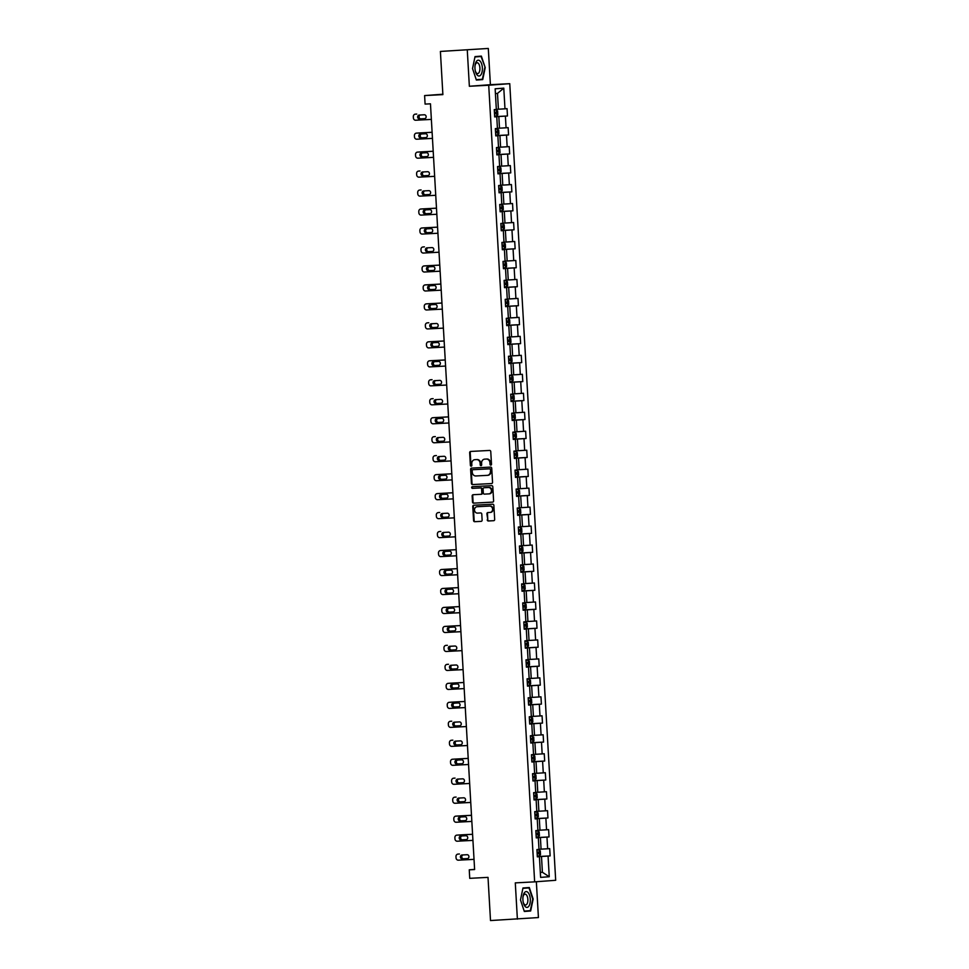 <?xml version="1.0" encoding="UTF-8"?>
<svg xmlns="http://www.w3.org/2000/svg" width="969" height="969" viewBox="0 0 969 969"><rect width="100%" height="100%" fill="white"/><g stroke="black" fill="none" stroke-linecap="round" stroke-linejoin="round"><path stroke-width="1.45" d="M490.811 465.132A0.836 0.739 -94.3 0 0 491.501 464.26L490.762 451.578A1.199 1.054 -94.3 0 0 489.648 450.44L470.643 451.445A1.199 1.054 -94.3 0 0 469.662 452.693L470.389 465.374A0.836 0.739 -94.3 0 0 471.867 465.302L471.77 463.654A3.828 3.379 -94.3 0 1 474.931 459.657L476.518 459.572A3.828 3.379 -94.3 0 1 480.115 463.218L480.2 464.854A0.836 0.739 -94.3 0 0 481.678 464.781L481.593 463.146A3.828 3.379 -94.3 0 1 484.742 459.136L486.329 459.052A3.828 3.379 -94.3 0 1 489.926 462.697L490.023 464.345A0.836 0.739 -94.3 0 0 490.811 465.132M487.237 519.844A1.199 1.054 -94.3 0 0 488.364 520.983L493.693 520.692A1.199 1.054 -94.3 0 0 494.674 519.445L493.863 505.358A1.199 1.054 -94.3 0 0 492.749 504.219L473.744 505.224A1.199 1.054 -94.3 0 0 472.763 506.472L473.575 520.559A1.199 1.054 -94.3 0 0 474.701 521.697L481.133 521.358A1.199 1.054 -94.3 0 0 482.126 520.111L481.775 514.079A1.199 1.054 -94.3 0 0 480.648 512.94L477.463 513.11A3.198 2.822 -94.3 0 1 477.087 506.726L489.599 506.06A3.198 2.822 -94.3 0 1 489.963 512.456L487.879 512.565A1.199 1.054 -94.3 0 0 486.898 513.812L487.807 519.796A1.199 1.054 -94.3 0 0 488.933 520.934L493.839 520.68M467.276 50.025L469.359 86.265L490.399 84.691L488.303 48.45L440.398 51.442L442.881 94.623L424.604 95.58L425.088 104.095L430.466 103.816L474.616 869.544L469.25 869.823L469.735 878.338L488.013 877.369L490.508 920.55L538.425 917.558L536.354 881.729M469.359 86.265L488.715 85.236L534.646 881.863L515.29 882.88L517.385 919.133M491.549 483.567A1.199 1.054 -94.3 0 0 492.543 482.32L491.731 468.233A1.199 1.054 -94.3 0 0 490.605 467.094L471.6 468.1A1.199 1.054 -94.3 0 0 470.619 469.347L471.431 483.434A1.199 1.054 -94.3 0 0 472.557 484.573L491.598 483.567M492.797 486.789L493.609 500.876A1.199 1.054 -94.3 0 1 492.64 502.136A1.199 1.054 -94.3 0 0 492.64 502.136L473.623 503.141A1.199 1.054 -94.3 0 1 472.497 502.003L472.157 495.971A1.199 1.054 -94.3 0 1 473.126 494.723A1.199 1.054 -94.3 0 0 473.126 494.723L480.842 494.311A1.199 1.054 -94.3 0 0 481.835 493.064L481.605 489.066A1.199 1.054 -94.3 0 0 480.479 487.928L472.46 488.352A0.836 0.739 -94.3 0 1 472.363 486.68L491.671 485.663A1.199 1.054 -94.3 0 1 492.797 486.789M440.398 51.442L488.303 48.45M488.715 85.236L509.755 83.673L555.685 880.288L534.646 881.863M537.335 856.584L550.138 855.906L549.714 848.614L547.642 848.771L546.964 837.095L549.048 836.937L548.624 829.634L546.552 829.791L545.874 818.115L547.945 817.957L547.533 810.665L545.45 810.823L544.784 799.146L546.855 798.989L546.431 791.697L544.36 791.843L543.694 780.166L545.765 780.021L545.341 772.717L543.27 772.874L542.592 761.198L544.675 761.04L544.251 753.749L542.168 753.906L541.501 742.23L543.573 742.072L543.149 734.768L541.077 734.926L540.411 723.249L542.483 723.104L542.059 715.8L539.987 715.958L539.309 704.281L541.392 704.124L540.968 696.832L538.897 696.977L538.219 685.313L540.29 685.156L539.878 677.852L537.795 678.009L537.129 666.333L539.2 666.175L538.776 658.884L536.705 659.041L536.027 647.365L538.11 647.207L537.686 639.903L535.615 640.061L534.936 628.384L537.008 628.239L536.596 620.935L534.513 621.093L533.846 609.416L535.918 609.259L535.494 601.967L533.422 602.112L532.744 590.448L534.827 590.291L534.404 582.987L532.332 583.144L531.654 571.468L533.725 571.31L533.313 564.019L531.23 564.176L530.564 552.5L532.635 552.342L532.211 545.05L530.14 545.196L529.462 533.519L531.545 533.374L531.121 526.07L529.05 526.228L528.371 514.551L530.443 514.394L530.031 507.102L527.948 507.259L527.281 495.583L529.353 495.425L528.929 488.122L526.857 488.279L526.179 476.603L528.262 476.445L527.839 469.153L525.767 469.311L525.089 457.634L527.16 457.477L526.748 450.185L524.665 450.331L523.999 438.654L526.07 438.509L525.646 431.205L523.575 431.362L522.897 419.686L524.98 419.529L524.556 412.237L522.485 412.394L521.807 400.718L523.878 400.56L523.466 393.257L521.383 393.414L520.716 381.738L522.788 381.58L522.364 374.288L520.292 374.446L519.626 362.769L521.697 362.612L521.274 355.32L519.202 355.466L518.524 343.789L520.607 343.644L520.183 336.34L518.1 336.497L517.434 324.821L519.505 324.663L519.081 317.372L517.01 317.529L516.344 305.853L518.415 305.695L517.991 298.391L515.92 298.549L515.242 286.872L517.325 286.715L516.901 279.423L514.83 279.581L514.151 267.904L516.223 267.747L515.811 260.455L513.727 260.6L513.061 248.924L515.133 248.779L514.709 241.475L512.637 241.632L511.959 229.956L514.042 229.798L513.618 222.507L511.547 222.664L510.869 210.988L512.94 210.83L512.528 203.526L510.445 203.684L509.779 192.007L511.85 191.85L511.426 184.558L509.355 184.716L508.677 173.039L510.76 172.882L510.336 165.59L508.265 165.735L507.586 154.059L509.658 153.914L509.246 146.61L507.162 146.767L506.496 135.091L508.568 134.933L508.144 127.642L506.072 127.799L505.394 116.123L507.477 115.965L507.053 108.661L504.982 108.819L503.783 88.143L495.147 88.797L496.334 109.473L494.263 109.618L494.687 116.922L496.758 116.764L494.674 116.825M550.138 855.906L548.066 856.063L549.253 876.739L540.617 877.381L539.418 856.705L537.347 856.862L536.923 849.571L539.006 849.413L538.328 837.737L536.257 837.894L535.833 830.59L537.904 830.445L537.238 818.769L535.154 818.914L534.743 811.622L536.814 811.465L536.136 799.788L534.064 799.946L533.64 792.654L535.724 792.497L535.045 780.82L532.974 780.978L532.55 773.674L534.622 773.516L533.955 761.84L531.884 761.997L531.46 754.706L533.531 754.548L532.853 742.872L530.782 743.029L530.358 735.725L532.441 735.58L531.763 723.904L529.692 724.049L529.268 716.757L531.339 716.6L530.673 704.923L528.602 705.081L528.178 697.789L530.249 697.632L529.583 685.955L527.499 686.113L527.075 678.809L529.159 678.651L528.48 666.975L526.409 667.132L525.985 659.841L528.057 659.683L527.39 648.007L525.319 648.164L524.895 640.86L526.966 640.715L526.3 629.038L524.217 629.184L523.805 621.892L525.876 621.735L525.198 610.058L523.127 610.216L522.703 602.924L524.786 602.766L524.108 591.09L522.037 591.247L521.613 583.944L523.684 583.786L523.018 572.11L520.934 572.267L520.523 564.975L522.594 564.818L521.916 553.142L519.844 553.299L519.42 545.995L521.504 545.85L520.825 534.173L518.754 534.319L518.33 527.027L520.401 526.87L519.735 515.193L517.652 515.351L517.24 508.059L519.311 507.901L518.633 496.225L516.562 496.382L516.138 489.079L518.221 488.921L517.543 477.245L515.472 477.402L515.048 470.11L517.119 469.953L516.453 458.276L514.369 458.434L513.958 451.13L516.029 450.985L515.351 439.308L513.279 439.454L512.855 432.162L514.939 432.004L514.26 420.328L512.189 420.485L511.765 413.194L513.836 413.036L513.17 401.36L511.087 401.517L510.675 394.213L512.746 394.056L512.068 382.392L509.997 382.537L509.573 375.245L511.656 375.088L510.978 363.411L508.907 363.569L508.483 356.265L510.554 356.12L509.888 344.443L507.817 344.601L507.393 337.297L509.464 337.139L508.798 325.463L506.714 325.62L506.29 318.329L508.374 318.171L507.695 306.495L505.624 306.652L505.2 299.348L507.272 299.191L506.605 287.527L504.534 287.672L504.11 280.38L506.181 280.223L505.515 268.546L503.432 268.704L503.02 261.4L505.091 261.255L504.413 249.578L502.342 249.736L501.918 242.432L503.989 242.274L503.323 230.598L501.252 230.755L500.828 223.464L502.899 223.306L502.233 211.63L500.149 211.787L499.738 204.483L501.809 204.338L501.13 192.661L499.059 192.807L498.635 185.515L500.719 185.358L500.04 173.681L497.969 173.839L497.545 166.547L499.616 166.389L498.95 154.713L496.867 154.87L496.455 147.567L498.526 147.409L497.848 135.733L495.777 135.89L495.353 128.598L497.436 128.441L496.758 116.764M536.245 837.713L540.399 837.482L541.065 849.159L538.994 849.268M536.245 837.797L538.328 837.737M541.065 849.159L547.642 848.771M540.399 837.482L546.964 837.095M535.154 818.732L539.297 818.514L539.975 830.191L537.904 830.3M535.154 818.829L537.238 818.769M539.975 830.191L546.552 829.791M539.297 818.514L545.874 818.115M534.052 799.764L538.207 799.546L538.885 811.223L536.802 811.332M534.064 799.849L536.136 799.788M538.885 811.223L545.45 810.823M538.207 799.546L544.784 799.146M532.962 780.784L537.117 780.566L537.783 792.242L535.712 792.351M532.962 780.881L535.045 780.82M537.783 792.242L544.36 791.843M537.117 780.566L543.694 780.166M531.872 761.816L536.014 761.598L536.693 773.274L534.622 773.383M531.872 761.9L533.955 761.84M536.693 773.274L543.27 772.874M536.014 761.598L542.592 761.198M530.77 742.848L534.924 742.629L535.603 754.294L533.519 754.415M530.782 742.932L532.853 742.872M535.603 754.294L542.168 753.906M534.924 742.629L541.501 742.23M529.68 723.867L533.834 723.649L534.5 735.326L532.429 735.435M529.68 723.964L531.763 723.904M534.5 735.326L541.077 734.926M533.834 723.649L540.411 723.249M528.589 704.899L532.732 704.681L533.41 716.357L531.339 716.466M528.589 704.984L530.673 704.923M533.41 716.357L539.987 715.958M532.732 704.681L539.309 704.281M527.487 685.919L531.642 685.701L532.32 697.377L530.237 697.486M527.499 686.016L529.583 685.955M532.32 697.377L538.897 696.977M531.642 685.701L538.219 685.313M526.397 666.951L530.552 666.733L531.218 678.409L529.147 678.518M526.397 667.035L528.48 666.975M531.218 678.409L537.795 678.009M530.552 666.733L537.129 666.333M525.307 647.982L529.449 647.764L530.128 659.429L528.057 659.55M525.307 648.067L527.39 648.007M530.128 659.429L536.705 659.041M529.449 647.764L536.027 647.365M524.205 629.002L528.359 628.784L529.038 640.461L526.966 640.57M524.217 629.099L526.3 629.038M529.038 640.461L535.615 640.061M528.359 628.784L534.936 628.384M523.115 610.034L527.269 609.816L527.935 621.492L525.864 621.601M523.127 610.119L525.198 610.058M527.935 621.492L534.513 621.093M527.269 609.816L533.846 609.416M522.025 591.054L526.179 590.836L526.845 602.512L524.774 602.621M522.025 591.151L524.108 591.09M526.845 602.512L533.422 602.112M526.179 590.836L532.744 590.448M520.922 572.085L525.077 571.867L525.755 583.544L523.684 583.653M520.934 572.17L523.018 572.11M525.755 583.544L532.332 583.144M525.077 571.867L531.654 571.468M519.832 553.117L523.987 552.899L524.653 564.576L522.582 564.685M519.844 553.202L521.916 553.142M524.653 564.576L531.23 564.176M523.987 552.899L530.564 552.5M518.742 534.137L522.897 533.919L523.563 545.595L521.492 545.704M518.742 534.234L520.825 534.173M523.563 545.595L530.14 545.196M522.897 533.919L529.462 533.519M517.64 515.169L521.794 514.951L522.473 526.627L520.401 526.736M517.652 515.254L519.735 515.193M522.473 526.627L529.05 526.228M521.794 514.951L528.371 514.551M516.55 496.201L520.704 495.971L521.383 507.647L519.299 507.756M516.562 496.285L518.633 496.225M521.383 507.647L527.948 507.259M520.704 495.971L527.281 495.583M515.46 477.22L519.614 477.002L520.28 488.679L518.209 488.788M515.46 477.305L517.543 477.245M520.28 488.679L526.857 488.279M519.614 477.002L526.179 476.603M514.369 458.252L518.512 458.034L519.19 469.711L517.119 469.82M514.369 458.337L516.453 458.276M519.19 469.711L525.767 469.311M518.512 458.034L525.089 457.634M513.267 439.272L517.422 439.054L518.1 450.73L516.017 450.839M513.279 439.369L515.351 439.308M518.1 450.73L524.665 450.331M517.422 439.054L523.999 438.654M512.177 420.304L516.332 420.086L516.998 431.762L514.927 431.871M512.177 420.389L514.26 420.328M516.998 431.762L523.575 431.362M516.332 420.086L522.897 419.686M511.087 401.336L515.229 401.105L515.908 412.782L513.836 412.891M511.087 401.42L513.17 401.36M515.908 412.782L522.485 412.394M515.229 401.105L521.807 400.718M509.985 382.355L514.139 382.137L514.818 393.814L512.734 393.923M509.997 382.44L512.068 382.392M514.818 393.814L521.383 393.414M514.139 382.137L520.716 381.738M508.895 363.387L513.049 363.169L513.715 374.846L511.644 374.955M508.895 363.472L510.978 363.411M513.715 374.846L520.292 374.446M513.049 363.169L519.626 362.769M507.804 344.407L511.947 344.189L512.625 355.865L510.554 355.974M507.804 344.504L509.888 344.443M512.625 355.865L519.202 355.466M511.947 344.189L518.524 343.789M506.702 325.439L510.857 325.221L511.535 336.897L509.452 337.006M506.714 325.523L508.798 325.463M511.535 336.897L518.1 336.497M510.857 325.221L517.434 324.821M505.612 306.47L509.767 306.24L510.433 317.917L508.362 318.026M505.612 306.555L507.695 306.495M510.433 317.917L517.01 317.529M509.767 306.24L516.344 305.853M504.522 287.49L508.664 287.272L509.343 298.949L507.272 299.058M504.522 287.587L506.605 287.527M509.343 298.949L515.92 298.549M508.664 287.272L515.242 286.872M503.42 268.522L507.574 268.304L508.253 279.98L506.169 280.089M503.432 268.607L505.515 268.546M508.253 279.98L514.83 279.581M507.574 268.304L514.151 267.904M502.33 249.542L506.484 249.324L507.15 261L505.079 261.109M502.33 249.639L504.413 249.578M507.15 261L513.727 260.6M506.484 249.324L513.061 248.924M501.239 230.574L505.382 230.356L506.06 242.032L503.989 242.141M501.239 230.658L503.323 230.598M506.06 242.032L512.637 241.632M505.382 230.356L511.959 229.956M500.137 211.605L504.292 211.375L504.97 223.052L502.899 223.161M500.149 211.69L502.233 211.63M504.97 223.052L511.547 222.664M504.292 211.375L510.869 210.988M499.047 192.625L503.202 192.407L503.868 204.084L501.797 204.193M499.059 192.722L501.13 192.661M503.868 204.084L510.445 203.684M503.202 192.407L509.779 192.007M497.957 173.657L502.112 173.439L502.778 185.115L500.707 185.224M497.957 173.742L500.04 173.681M502.778 185.115L509.355 184.716M502.112 173.439L508.677 173.039M496.855 154.677L501.009 154.459L501.688 166.135L499.616 166.244M496.867 154.774L498.95 154.713M501.688 166.135L508.265 165.735M501.009 154.459L507.586 154.059M495.765 135.708L499.919 135.49L500.585 147.167L498.514 147.276M495.777 135.793L497.848 135.733M500.585 147.167L507.162 146.767M499.919 135.49L506.496 135.091M494.674 116.74L498.829 116.522L499.495 128.187L497.424 128.296M499.495 128.187L506.072 127.799M498.829 116.522L505.394 116.123M503.783 88.143L497.497 93.412L498.405 109.218L496.334 109.327M498.405 109.218L504.982 108.819M490.399 84.691L509.755 83.673M474.616 869.423L469.25 869.823M442.857 94.223L424.604 95.58M497.497 93.412L495.425 93.557M549.253 876.739L542.398 872.27L540.327 872.427L542.398 872.27L541.489 856.463L537.335 856.681M537.347 856.766L539.418 856.705M541.489 856.463L548.066 856.063M494.662 116.643L507.477 115.965M495.765 135.612L508.568 134.933M496.855 154.592L509.658 153.914M497.945 173.56L510.76 172.882M499.047 192.528L511.85 191.85M500.137 211.508L512.94 210.83M501.227 230.477L514.042 229.798M502.33 249.457L515.133 248.779M503.42 268.425L516.223 267.747M504.51 287.393L517.325 286.715M505.612 306.374L518.415 305.695M506.702 325.342L519.505 324.663M507.792 344.322L520.607 343.644M508.895 363.29L521.697 362.612M509.985 382.258L522.788 381.58M511.075 401.239L523.878 400.56M512.165 420.207L524.98 419.529M513.267 439.187L526.07 438.509M514.357 458.155L527.16 457.477M515.447 477.123L528.262 476.445M516.55 496.104L529.353 495.425M517.64 515.072L530.443 514.394M518.73 534.04L531.545 533.374M519.832 553.02L532.635 552.342M520.922 571.989L533.725 571.31M522.012 590.969L534.827 590.291M523.115 609.937L535.918 609.259M524.205 628.905L537.008 628.239M525.295 647.886L538.11 647.207M526.397 666.854L539.2 666.175M527.487 685.834L540.29 685.156M528.577 704.802L541.392 704.124M529.68 723.77L542.483 723.104M530.77 742.751L543.573 742.072M531.86 761.719L544.675 761.04M532.95 780.699L545.765 780.021M534.052 799.667L546.855 798.989M535.142 818.635L547.945 817.957M536.232 837.616L549.048 836.937M472.545 68.557L476.385 80.064L482.719 79.591L485.215 67.612L481.363 56.117L475.028 56.59L472.545 68.557M530.661 910.993L533.156 899.014L529.304 887.519L522.969 887.992L520.486 899.959L524.326 911.466L530.661 910.993L526.203 910.957M476.36 79.967L478.262 79.543M474.955 56.953L481.072 56.493L485.215 67.612M478.202 79.821L482.719 79.591M524.29 911.369L526.143 911.235M491.101 465.047A0.836 0.739 -94.3 0 1 490.593 464.296L490.496 462.661A3.828 3.379 -94.3 0 0 486.898 459.015L486.329 459.052M485.19 459.112A3.828 3.379 -94.3 0 1 485.312 459.1L486.898 459.015M475.367 459.633A3.828 3.379 -94.3 0 1 475.5 459.621L477.087 459.536A3.828 3.379 -94.3 0 1 480.685 463.17L480.769 464.817A0.836 0.739 -94.3 0 0 481.29 465.568M471.067 451.421A1.199 1.054 -94.3 0 0 470.231 452.656L470.958 465.338A0.836 0.739 -94.3 0 0 471.467 466.089M472.024 468.075A1.199 1.054 -94.3 0 0 471.188 469.311L472 483.398A1.199 1.054 -94.3 0 0 473.126 484.536L491.707 483.543M490.326 469.626A0.836 0.739 -94.3 0 0 489.539 468.826L472.86 469.711A0.836 0.739 -94.3 0 0 472.169 470.583L472.266 472.315A3.828 3.379 -94.3 0 0 475.876 475.961L487.274 475.355A3.828 3.379 -94.3 0 0 490.423 471.358L490.895 469.577A0.836 0.739 -94.3 0 0 490.108 468.778L489.539 468.826M473.417 469.662L473.429 469.662A0.836 0.739 -94.3 0 0 473.417 469.662L490.108 468.778M487.395 475.343L487.831 475.307A3.828 3.379 -94.3 0 0 490.992 471.309L490.423 471.358M490.895 469.577L490.992 471.309M492.773 502.112L473.623 503.141M473.562 494.699A1.199 1.054 -94.3 0 0 472.727 495.922L473.066 501.954A1.199 1.054 -94.3 0 0 474.192 503.093M481.436 494.275L481.411 494.275A1.199 1.054 -94.3 0 0 482.405 493.015L482.174 489.018A1.199 1.054 -94.3 0 0 481.048 487.879L472.46 488.352M472.799 486.656A0.836 0.739 -94.3 0 0 473.029 488.303M488.836 493.887A3.198 2.822 -94.3 0 0 488.473 487.504L484.064 487.734A1.199 1.054 -94.3 0 0 483.083 488.982L483.313 492.991A1.199 1.054 -94.3 0 0 484.439 494.117L488.836 493.887M489.466 493.839L489.406 493.851A3.198 2.822 -94.3 0 0 489.042 487.455L488.473 487.504M484.064 487.734L484.633 487.698A1.199 1.054 -94.3 0 0 484.609 487.698L489.042 487.455M488.291 512.54A1.199 1.054 -94.3 0 0 487.455 513.764L487.807 519.796M490.072 512.444L490.532 512.407A3.198 2.822 -94.3 0 0 490.169 506.024L489.599 506.06M477.547 506.69A3.198 2.822 -94.3 0 1 477.608 506.69A3.198 2.822 -94.3 0 1 477.656 506.678L490.169 506.024M474.168 505.2A1.199 1.054 -94.3 0 0 473.332 506.436L474.144 520.523A1.199 1.054 -94.3 0 0 475.27 521.661L481.29 521.334M496.419 109.897L494.287 110.03L496.419 109.897L497.618 111.023L497.836 114.681L496.794 115.941L496.443 109.921M431.375 119.405L415.677 120.241A2.435 2.156 -94.3 0 1 413.388 117.927L413.315 116.704A2.435 2.156 -94.3 0 1 415.326 114.16L416.743 114.051A2.435 2.156 85.7 0 1 416.743 114.051A2.435 2.156 85.7 0 0 416.67 114.063M496.794 115.941L494.638 116.11M420.376 114.984A1.95 1.72 -94.3 0 0 420.909 118.836L424.955 118.618M495.995 112.247L494.42 112.343L494.505 113.785L496.08 113.7L495.995 112.247M419.48 118.945L424.64 118.666A1.95 1.72 -94.3 0 0 424.422 114.778L419.262 115.045A1.95 1.72 -94.3 0 0 419.48 118.945L420.909 118.836M477.208 75.085A7.922 3.706 87 0 0 482.09 71.815A7.922 3.706 87 0 0 480.115 61.12A7.922 3.706 87 0 0 475.101 65.117A7.922 3.706 87 0 0 475.44 71.44A7.922 3.706 87 0 0 477.208 75.085M475.307 70.882A5.426 2.532 87 0 0 476.397 72.941A5.426 2.532 87 0 0 477.681 73.583A5.426 2.532 87 0 0 479.909 69.405A5.426 2.532 87 0 0 478.383 63.385A5.426 2.532 87 0 0 477.099 62.755A5.426 2.532 87 0 0 475.028 65.686M474.98 56.856L481.072 56.493M484.803 67.636L482.392 79.24L476.263 79.7M530.297 899.232A7.922 3.706 87 0 0 526.93 891.71A7.922 3.706 87 0 0 523.042 896.531A7.922 3.706 87 0 0 522.909 899.777A7.922 3.706 87 0 0 523.381 902.842A7.922 3.706 87 0 0 527.778 907.19A7.922 3.706 87 0 0 530.297 899.232M523.248 902.296A5.426 2.532 87 0 0 525.61 904.985A5.426 2.532 87 0 0 527.863 899.377A5.426 2.532 87 0 0 525.041 894.157A5.426 2.532 87 0 0 522.969 897.088M522.921 888.258L529.013 887.907L532.744 899.038L530.322 910.642L524.205 911.102M522.897 888.355L529.013 887.907M497.86 134.945L497.545 128.901L496.116 128.938L498.72 130.003L498.926 133.649L497.884 134.921L495.728 135.091M432.113 132.268L417.845 133.032A2.435 2.156 85.7 0 1 417.845 133.032A2.435 2.156 85.7 0 0 417.76 133.032M432.465 138.385L416.767 139.209A2.435 2.156 -94.3 0 1 414.478 136.895L414.405 135.672A2.435 2.156 -94.3 0 1 416.416 133.128L432.113 132.305M421.467 133.964A1.95 1.72 -94.3 0 0 421.999 137.804L426.045 137.598M497.085 131.215L495.51 131.312L495.595 132.765L497.17 132.68L497.085 131.215M420.582 137.913L425.742 137.646A1.95 1.72 -94.3 0 0 425.512 133.746L420.352 134.025A1.95 1.72 -94.3 0 0 420.582 137.913L421.999 137.804M498.599 147.845L496.479 147.978L498.599 147.845L499.81 148.972L500.016 152.617L498.987 153.889L498.635 147.869M433.204 151.249L418.935 152A2.435 2.156 85.7 0 1 418.935 152A2.435 2.156 85.7 0 0 418.85 152M433.555 157.353L417.869 158.189A2.435 2.156 -94.3 0 1 415.58 155.864L415.507 154.652A2.435 2.156 -94.3 0 1 417.518 152.109L433.204 151.273M498.987 153.889L496.831 154.059M422.569 152.932A1.95 1.72 -94.3 0 0 423.09 156.784L427.135 156.566M496.697 151.745L498.26 151.648L498.175 150.195L496.612 150.292M496.625 150.268L496.685 151.733M421.672 156.881L426.832 156.615A1.95 1.72 -94.3 0 0 426.614 152.727L421.442 152.993A1.95 1.72 -94.3 0 0 421.672 156.881L423.09 156.784M497.921 173.027L500.052 172.894L501.118 171.598L500.9 167.94L499.701 166.813L497.569 166.947M499.701 166.813L497.569 166.934M434.657 176.334L418.959 177.157A2.435 2.156 -94.3 0 1 416.67 174.844L416.597 173.621A2.435 2.156 -94.3 0 1 418.608 171.077L420.025 170.968A2.435 2.156 85.7 0 1 420.025 170.968A2.435 2.156 85.7 0 0 419.952 170.98M423.659 171.913A1.95 1.72 -94.3 0 0 424.192 175.752L428.225 175.534M499.277 169.163L497.703 169.26L497.787 170.701L499.35 170.629L499.277 169.163M422.763 175.861L427.923 175.583A1.95 1.72 -94.3 0 0 427.704 171.695L422.545 171.973A1.95 1.72 -94.3 0 0 422.763 175.861L424.192 175.752M500.791 185.782L498.66 185.927L500.791 185.782L502.003 186.92L502.208 190.566L501.167 191.838L499.011 192.007M435.747 195.302L420.049 196.138A2.435 2.156 -94.3 0 1 417.76 193.812L417.687 192.601A2.435 2.156 -94.3 0 1 419.698 190.045L421.127 189.948A2.435 2.156 85.7 0 0 421.043 189.948M424.749 190.881A1.95 1.72 -94.3 0 0 425.282 194.721L429.328 194.515M501.143 191.874L500.828 185.818M500.367 188.131L498.793 188.24L498.878 189.682L500.452 189.597L500.367 188.131M423.865 194.83L429.025 194.563A1.95 1.72 -94.3 0 0 428.795 190.663L423.635 190.941A1.95 1.72 -94.3 0 0 423.865 194.83L425.282 194.721M501.881 204.762L499.762 204.895L501.881 204.762L503.093 205.888L503.299 209.546L502.269 210.806L500.101 210.976M436.486 208.165L422.218 208.916A2.435 2.156 85.7 0 0 422.133 208.929M436.837 214.27L421.152 215.106A2.435 2.156 -94.3 0 1 418.85 212.78L418.79 211.569A2.435 2.156 -94.3 0 1 420.8 209.025L436.486 208.19M425.851 209.849A1.95 1.72 -94.3 0 0 426.372 213.701L430.418 213.483M502.233 210.842L501.918 204.786M501.457 207.112L499.895 207.209L499.968 208.65L501.542 208.565L501.457 207.112M424.955 213.81L430.115 213.531A1.95 1.72 -94.3 0 0 429.897 209.643L424.725 209.91A1.95 1.72 -94.3 0 0 424.701 209.922A1.95 1.72 -94.3 0 0 424.955 213.81L426.372 213.701M501.203 229.956L503.335 229.81L504.401 228.514L504.183 224.869L502.984 223.73L500.852 223.875M502.984 223.73L500.852 223.851M437.576 227.134L423.308 227.885A2.435 2.156 85.7 0 0 423.271 227.897A2.435 2.156 85.7 0 0 423.223 227.897M437.927 233.25L422.242 234.074A2.435 2.156 -94.3 0 1 419.952 231.761L419.88 230.537A2.435 2.156 -94.3 0 1 421.854 227.994A2.435 2.156 -94.3 0 0 421.854 227.994L437.588 227.17M426.941 228.829A1.95 1.72 -94.3 0 0 427.474 232.669L431.508 232.463M501.009 226.165L501.094 227.63L502.632 227.545L502.548 226.08L500.985 226.177M501.094 227.63L502.632 227.545M426.045 232.778L431.205 232.499A1.95 1.72 -94.3 0 0 430.987 228.611L425.827 228.89A1.95 1.72 -94.3 0 0 426.045 232.778L427.474 232.669M504.074 242.71L501.942 242.844L504.074 242.71L505.285 243.837L505.491 247.483L504.449 248.754L504.098 242.734M439.03 252.219L423.332 253.054A2.435 2.156 -94.3 0 1 421.043 250.729L420.97 249.517A2.435 2.156 -94.3 0 1 422.944 246.974A2.435 2.156 -94.3 0 0 422.944 246.974L424.41 246.865A2.435 2.156 85.7 0 0 424.325 246.865M504.449 248.754L502.293 248.924M428.032 247.798A1.95 1.72 -94.3 0 0 428.564 251.649L432.61 251.431M502.099 245.133L502.184 246.598L503.735 246.514L503.65 245.06L502.075 245.157M502.184 246.598L503.735 246.514M427.147 251.746L432.307 251.48A1.95 1.72 -94.3 0 0 432.077 247.592L426.917 247.858A1.95 1.72 -94.3 0 0 427.147 251.746L428.564 251.649M505.164 261.678L503.032 261.812L505.164 261.678L506.375 262.805L506.581 266.463L505.539 267.723L503.383 267.892M439.769 265.082L425.5 265.833A2.435 2.156 85.7 0 0 425.415 265.845M440.12 271.199L424.434 272.023A2.435 2.156 -94.3 0 1 422.133 269.709L422.072 268.486A2.435 2.156 -94.3 0 1 424.034 265.942A2.435 2.156 -94.3 0 0 424.034 265.942L439.769 265.118M429.134 266.778A1.95 1.72 -94.3 0 0 429.655 270.617L433.7 270.399M505.515 267.759L505.2 261.703M503.19 264.113L503.274 265.567L504.825 265.494L504.74 264.028L503.165 264.125M503.274 265.567L504.825 265.494M428.237 270.726L433.397 270.448A1.95 1.72 -94.3 0 0 433.167 266.56L428.007 266.838A1.95 1.72 -94.3 0 0 428.237 270.726L429.655 270.617M506.266 280.647L504.134 280.792L506.266 280.647L507.465 281.785L507.683 285.431L506.642 286.703L506.29 280.683M440.859 284.05L426.59 284.813A2.435 2.156 85.7 0 0 426.505 284.813M441.21 290.167L425.524 290.991A2.435 2.156 -94.3 0 1 423.235 288.677L423.162 287.466A2.435 2.156 -94.3 0 1 425.173 284.91L440.859 284.087M506.642 286.703L504.486 286.872M430.224 285.746A1.95 1.72 -94.3 0 0 430.757 289.586L434.79 289.38M504.352 284.559L505.915 284.462L505.83 282.996L504.268 283.105M504.292 283.081L504.352 284.547L505.915 284.462M429.328 289.695L434.487 289.428A1.95 1.72 -94.3 0 0 434.269 285.528L429.11 285.807A1.95 1.72 -94.3 0 0 429.328 289.695L430.757 289.586M505.576 305.841L507.708 305.707L508.773 304.399L508.568 300.753L507.356 299.627L505.224 299.76M507.356 299.627L505.224 299.748M441.961 303.031L427.692 303.781A2.435 2.156 85.7 0 0 427.644 303.781A2.435 2.156 85.7 0 1 427.644 303.781L441.961 303.055M442.312 309.135L426.614 309.971A2.435 2.156 -94.3 0 1 424.325 307.645L424.252 306.434A2.435 2.156 -94.3 0 1 426.227 303.891A2.435 2.156 -94.3 0 0 426.227 303.891L427.692 303.781M431.314 304.714A1.95 1.72 -94.3 0 0 431.847 308.566L435.893 308.348M505.382 302.062L505.467 303.515L507.017 303.43L506.932 301.977L505.358 302.074M505.467 303.515L507.017 303.43M430.43 308.675L435.59 308.396A1.95 1.72 -94.3 0 0 435.36 304.508L430.2 304.775A1.95 1.72 -94.3 0 0 430.43 308.675L431.847 308.566M508.446 318.595L506.315 318.74L508.446 318.595L509.658 319.734L509.864 323.38L508.822 324.651L508.483 318.631M427.317 322.859A2.435 2.156 -94.3 0 1 427.365 322.859L428.782 322.75A2.435 2.156 85.7 0 0 428.734 322.762A2.435 2.156 85.7 0 1 428.734 322.762L427.317 322.859A2.435 2.156 -94.3 0 0 425.355 325.402L425.415 326.626A2.435 2.156 -94.3 0 0 427.704 328.939L443.402 328.116M508.822 324.651L506.666 324.821M432.416 323.694A1.95 1.72 -94.3 0 0 432.937 327.534L436.983 327.328M506.472 321.03L506.557 322.483L508.107 322.411L508.022 320.945L506.448 321.042M506.557 322.483L508.107 322.411M431.52 327.643L436.68 327.365A1.95 1.72 -94.3 0 0 436.45 323.476L431.29 323.755A1.95 1.72 -94.3 0 0 431.52 327.643L432.937 327.534M509.549 337.575L507.417 337.709L509.549 337.575L510.748 338.702L510.966 342.348L509.924 343.62L509.573 337.6M444.141 340.979L429.873 341.73A2.435 2.156 85.7 0 0 429.836 341.73A2.435 2.156 85.7 0 1 429.836 341.73L428.407 341.839A2.435 2.156 -94.3 0 0 426.445 344.383L426.517 345.594A2.435 2.156 -94.3 0 0 428.807 347.919L444.492 347.084M428.407 341.839A2.435 2.156 -94.3 0 1 428.455 341.839L444.141 341.003M509.924 343.62L507.768 343.789M433.506 342.663A1.95 1.72 -94.3 0 0 434.039 346.514L438.073 346.296M509.113 339.925L507.55 340.022L507.659 341.463L509.197 341.379L509.125 339.925M507.659 341.463L509.197 341.379M432.61 346.611L437.77 346.345A1.95 1.72 -94.3 0 0 437.552 342.457L432.392 342.723A1.95 1.72 -94.3 0 0 432.61 346.611L434.039 346.514M510.639 356.544L508.507 356.677L510.639 356.544L511.85 357.67L512.056 361.328L511.014 362.588L510.663 356.568M445.243 359.947L430.975 360.698A2.435 2.156 85.7 0 0 430.926 360.698A2.435 2.156 85.7 0 1 430.926 360.698L429.509 360.807A2.435 2.156 -94.3 0 0 427.535 363.351L427.608 364.574A2.435 2.156 -94.3 0 0 429.897 366.888L445.595 366.064M429.509 360.807A2.435 2.156 -94.3 0 1 429.546 360.807L445.243 359.971M511.014 362.588L508.858 362.757M434.596 361.643A1.95 1.72 -94.3 0 0 435.129 365.483L439.175 365.265M508.725 360.456L510.3 360.359L510.215 358.893L508.64 358.99M508.664 358.978L508.725 360.432L510.3 360.359M433.7 365.592L438.872 365.313A1.95 1.72 -94.3 0 0 438.642 361.425L433.482 361.691A1.95 1.72 -94.3 0 0 433.7 365.592L435.129 365.483M511.729 375.512L509.597 375.657L511.729 375.512L512.94 376.65L513.146 380.296L512.104 381.568L511.765 375.548M430.599 379.787A2.435 2.156 -94.3 0 1 430.648 379.775L432.065 379.678A2.435 2.156 85.7 0 0 432.017 379.678A2.435 2.156 85.7 0 1 432.017 379.678L430.599 379.787A2.435 2.156 -94.3 0 0 428.637 382.331L428.698 383.542A2.435 2.156 -94.3 0 0 430.987 385.856L446.685 385.032M512.104 381.568L509.948 381.738M435.699 380.611A1.95 1.72 -94.3 0 0 436.22 384.451L440.265 384.245M511.305 377.862L509.73 377.971L509.839 379.412L511.39 379.327L511.305 377.862M509.839 379.412L511.39 379.327M434.802 384.56L439.962 384.293A1.95 1.72 -94.3 0 0 439.732 380.393L434.572 380.672A1.95 1.72 -94.3 0 0 434.802 384.56L436.22 384.451M512.819 394.492L510.699 394.625L512.819 394.492L514.03 395.618L514.248 399.264L513.207 400.536L512.855 394.516M447.775 404L432.089 404.836A2.435 2.156 -94.3 0 1 429.8 402.51L429.727 401.299A2.435 2.156 -94.3 0 1 431.738 398.756L433.155 398.647A2.435 2.156 85.7 0 1 433.155 398.647A2.435 2.156 85.7 0 0 433.07 398.659M513.207 400.536L511.051 400.706M436.789 399.579A1.95 1.72 -94.3 0 0 437.31 403.431L441.355 403.213M512.395 396.842L510.833 396.939L510.917 398.38L512.48 398.295L512.395 396.842M435.893 403.54L441.052 403.261A1.95 1.72 -94.3 0 0 440.834 399.373L435.675 399.64A1.95 1.72 -94.3 0 0 435.893 403.54L437.31 403.431M513.921 413.46L511.789 413.606L513.921 413.46L515.133 414.599L515.338 418.245L514.297 419.516L512.141 419.686M448.526 416.864L434.245 417.615A2.435 2.156 85.7 0 1 434.245 417.615A2.435 2.156 85.7 0 0 434.173 417.627M448.877 422.981L433.179 423.804A2.435 2.156 -94.3 0 1 430.89 421.491L430.817 420.267A2.435 2.156 -94.3 0 1 432.828 417.724L448.526 416.9M437.879 418.56A1.95 1.72 -94.3 0 0 438.412 422.399L442.458 422.193M514.273 419.541L513.945 413.497M512.007 417.373L513.582 417.276L513.497 415.81L511.923 415.907L512.007 417.36M436.983 422.508L442.155 422.23A1.95 1.72 -94.3 0 0 441.925 418.342L436.765 418.62A1.95 1.72 -94.3 0 0 436.983 422.508L438.412 422.399M513.231 438.654L515.363 438.521L516.429 437.213L516.223 433.567L515.011 432.44L512.88 432.574M515.011 432.44L512.88 432.562M449.967 441.949L434.269 442.785A2.435 2.156 -94.3 0 1 431.98 440.459L431.908 439.248A2.435 2.156 -94.3 0 1 433.918 436.704L435.347 436.595A2.435 2.156 85.7 0 1 435.347 436.595A2.435 2.156 85.7 0 0 435.263 436.595M438.981 437.528A1.95 1.72 -94.3 0 0 439.502 441.379L443.548 441.161M513.037 434.863L513.098 436.329L514.672 436.244L514.587 434.79L513.013 434.887M438.085 441.476L443.245 441.21A1.95 1.72 -94.3 0 0 443.015 437.322L437.855 437.588A1.95 1.72 -94.3 0 0 438.085 441.476L439.502 441.379M516.102 451.409L513.982 451.542L516.102 451.409L517.313 452.535L517.531 456.193L516.489 457.453L516.138 451.433M451.057 460.929L435.372 461.753A2.435 2.156 -94.3 0 1 433.082 459.439L433.01 458.216A2.435 2.156 -94.3 0 1 435.02 455.672L436.438 455.563A2.435 2.156 85.7 0 1 436.438 455.563A2.435 2.156 85.7 0 0 436.353 455.575M516.489 457.453L514.333 457.622M440.071 456.508A1.95 1.72 -94.3 0 0 440.592 460.348L444.638 460.13M515.678 453.758L514.115 453.855L514.2 455.297L515.762 455.212L515.678 453.758M439.175 460.457L444.335 460.178A1.95 1.72 -94.3 0 0 444.117 456.29L438.957 456.556A1.95 1.72 -94.3 0 0 439.175 460.457L440.592 460.348M517.555 476.457L517.228 470.413L515.799 470.462L517.204 470.377L518.403 471.515L518.621 475.161L517.579 476.433L515.423 476.603M451.808 473.78L437.528 474.544A2.435 2.156 85.7 0 1 437.528 474.544A2.435 2.156 85.7 0 0 437.455 474.544M452.16 479.897L436.462 480.721A2.435 2.156 -94.3 0 1 434.173 478.407L434.1 477.196A2.435 2.156 -94.3 0 1 436.111 474.64L451.808 473.817M441.161 475.476A1.95 1.72 -94.3 0 0 441.694 479.316L445.74 479.11M516.78 472.727L515.205 472.824L515.29 474.277L516.865 474.192L516.78 472.727M440.265 479.425L445.437 479.158A1.95 1.72 -94.3 0 0 445.461 479.146A1.95 1.72 -94.3 0 0 445.207 475.258L440.047 475.537A1.95 1.72 -94.3 0 0 440.265 479.425L441.694 479.316M518.294 489.357L516.162 489.49L518.294 489.357L519.505 490.484L519.711 494.129L518.669 495.401L518.33 489.381M452.898 492.761L438.63 493.512A2.435 2.156 85.7 0 0 438.545 493.524M453.25 498.865L437.552 499.701A2.435 2.156 -94.3 0 1 435.263 497.376L435.19 496.164A2.435 2.156 -94.3 0 1 437.201 493.621L452.898 492.785M518.669 495.401L516.513 495.571M442.252 494.444A1.95 1.72 -94.3 0 0 442.785 498.296L446.83 498.078M516.38 493.257L517.955 493.16L517.87 491.707L516.295 491.804M516.32 491.792L516.38 493.245M441.367 498.405L446.527 498.127A1.95 1.72 -94.3 0 0 446.297 494.238L441.137 494.505A1.95 1.72 -94.3 0 0 441.367 498.405L442.785 498.296M517.616 514.551L519.735 514.406L520.801 513.11L520.595 509.464L519.384 508.325L517.264 508.471M519.384 508.325L517.264 508.446M454.34 517.846L438.654 518.669A2.435 2.156 -94.3 0 1 436.365 516.356L436.292 515.133A2.435 2.156 -94.3 0 1 438.303 512.589L439.72 512.48A2.435 2.156 85.7 0 0 439.684 512.492A2.435 2.156 85.7 0 0 439.635 512.492M443.354 513.425A1.95 1.72 -94.3 0 0 443.875 517.264L447.92 517.058M517.422 510.76L517.494 512.213L519.045 512.141L518.96 510.675L517.398 510.772M519.045 512.141L517.47 512.226M442.458 517.373L447.617 517.095A1.95 1.72 -94.3 0 0 447.399 513.207L442.239 513.485A1.95 1.72 -94.3 0 0 442.458 517.373L443.875 517.264M520.486 527.306L518.354 527.439L520.486 527.306L521.685 528.432L521.903 532.078L520.862 533.35L518.706 533.519M455.442 536.814L439.744 537.65A2.435 2.156 -94.3 0 1 437.455 535.324L437.382 534.113A2.435 2.156 -94.3 0 1 439.357 531.569A2.435 2.156 -94.3 0 0 439.357 531.569L440.81 531.46A2.435 2.156 85.7 0 0 440.738 531.46M444.444 532.393A1.95 1.72 -94.3 0 0 444.977 536.245L449.022 536.027M520.837 533.386L520.51 527.33M518.512 529.728L518.597 531.194L520.147 531.109L520.062 529.655L518.488 529.752M518.597 531.194L520.147 531.109M443.548 536.341L448.708 536.075A1.95 1.72 -94.3 0 0 448.49 532.175L443.33 532.453A1.95 1.72 -94.3 0 0 443.548 536.341L444.977 536.245M521.576 546.274L519.445 546.407L521.576 546.274L522.788 547.4L522.994 551.058L521.952 552.318L519.796 552.487M456.181 549.677L441.912 550.428A2.435 2.156 85.7 0 0 441.828 550.44M456.532 555.782L440.834 556.618A2.435 2.156 -94.3 0 1 438.545 554.304L438.472 553.081A2.435 2.156 -94.3 0 1 440.447 550.537A2.435 2.156 -94.3 0 0 440.447 550.537L456.181 549.702M445.534 551.373A1.95 1.72 -94.3 0 0 446.067 555.213L450.113 554.995M521.928 552.354L521.613 546.298M519.663 550.186L521.237 550.077L521.152 548.624L519.578 548.72M519.602 548.708L519.663 550.162L521.237 550.077M444.65 555.322L449.81 555.043A1.95 1.72 -94.3 0 0 449.58 551.155L444.42 551.422A1.95 1.72 -94.3 0 0 444.65 555.322L446.067 555.213M520.886 571.468L523.018 571.322L524.084 570.026L523.878 566.38L522.666 565.242L520.547 565.387M522.666 565.242L520.535 565.363M457.271 568.646L443.003 569.409A2.435 2.156 85.7 0 0 442.918 569.409M457.622 574.762L441.937 575.586A2.435 2.156 -94.3 0 1 439.647 573.273L439.575 572.061A2.435 2.156 -94.3 0 1 441.537 569.518A2.435 2.156 -94.3 0 0 441.537 569.518L457.271 568.682M446.636 570.341A1.95 1.72 -94.3 0 0 447.157 574.181L451.203 573.975M520.692 567.677L520.777 569.142L522.327 569.057L522.243 567.592L520.68 567.689M520.777 569.142L522.327 569.057M445.74 574.29L450.9 574.023A1.95 1.72 -94.3 0 0 450.682 570.123L445.51 570.402A1.95 1.72 -94.3 0 0 445.74 574.29L447.157 574.181M523.769 584.222L521.637 584.355L523.769 584.222L524.968 585.349L525.186 588.995L524.144 590.266L523.793 584.246M458.361 587.626L444.093 588.377A2.435 2.156 85.7 0 0 444.056 588.377A2.435 2.156 85.7 0 1 444.056 588.377L458.373 587.65M524.144 590.266L521.988 590.436M458.725 593.731L443.027 594.566A2.435 2.156 -94.3 0 1 440.738 592.241L440.665 591.029A2.435 2.156 -94.3 0 1 442.639 588.486A2.435 2.156 -94.3 0 0 442.639 588.486L444.093 588.377M447.726 589.309A1.95 1.72 -94.3 0 0 448.259 593.161L452.293 592.943M521.794 586.657L521.879 588.11L523.417 588.026L523.345 586.572L521.77 586.669M521.879 588.11L523.417 588.026M446.83 593.27L451.99 592.992A1.95 1.72 -94.3 0 0 451.772 589.104L446.612 589.37A1.95 1.72 -94.3 0 0 446.83 593.27L448.259 593.161M524.859 603.19L522.727 603.324L524.859 603.19L526.07 604.329L526.276 607.975L525.234 609.247L524.895 603.215M459.463 606.594L445.195 607.345A2.435 2.156 85.7 0 0 445.146 607.357A2.435 2.156 85.7 0 1 445.146 607.357L459.463 606.63M525.234 609.247L523.078 609.416M459.815 612.711L444.117 613.534A2.435 2.156 -94.3 0 1 441.828 611.221L441.755 609.998A2.435 2.156 -94.3 0 1 443.729 607.454A2.435 2.156 -94.3 0 0 443.729 607.454L445.195 607.345M448.817 608.29A1.95 1.72 -94.3 0 0 449.35 612.129L453.395 611.911M522.885 605.625L522.969 607.078L524.52 607.006L524.435 605.54L522.86 605.637M522.969 607.078L524.52 607.006M447.932 612.238L453.092 611.96A1.95 1.72 -94.3 0 0 452.862 608.072L447.702 608.35A1.95 1.72 -94.3 0 0 447.932 612.238L449.35 612.129M525.949 622.171L523.817 622.304L525.949 622.171L527.16 623.297L527.366 626.943L526.324 628.215L525.985 622.195M460.554 625.562L446.285 626.325A2.435 2.156 85.7 0 0 446.249 626.325A2.435 2.156 85.7 0 1 446.249 626.325L444.819 626.434A2.435 2.156 -94.3 0 0 442.857 628.978L442.918 630.189A2.435 2.156 -94.3 0 0 445.219 632.515L460.905 631.679M444.819 626.434A2.435 2.156 -94.3 0 1 444.868 626.434L460.554 625.599M526.324 628.215L524.168 628.384M449.919 627.258A1.95 1.72 -94.3 0 0 450.44 631.11L454.485 630.892M524.035 626.071L525.61 625.974L525.525 624.52L523.95 624.617M523.975 624.593L524.035 626.059L525.61 625.974M449.022 631.207L454.182 630.94A1.95 1.72 -94.3 0 0 453.964 627.04L448.792 627.318A1.95 1.72 -94.3 0 0 449.022 631.207L450.44 631.11M525.271 647.353L527.402 647.219L528.468 645.923L528.25 642.265L527.051 641.139L524.919 641.272M527.051 641.139L524.919 641.26M445.922 645.402A2.435 2.156 -94.3 0 1 445.958 645.402L447.375 645.293A2.435 2.156 85.7 0 0 447.339 645.293A2.435 2.156 85.7 0 1 447.339 645.293L445.922 645.402A2.435 2.156 -94.3 0 0 443.947 647.946L444.02 649.169A2.435 2.156 -94.3 0 0 446.309 651.483L461.995 650.647M451.009 646.238A1.95 1.72 -94.3 0 0 451.542 650.078L455.575 649.86M526.615 643.489L525.053 643.586L525.162 645.027L526.7 644.942L526.627 643.489M525.162 645.027L526.7 644.942M450.113 650.187L455.273 649.908A1.95 1.72 -94.3 0 0 455.055 646.02L449.895 646.287A1.95 1.72 -94.3 0 0 450.113 650.187L451.542 650.078M528.141 660.107L526.01 660.252L528.141 660.107L529.353 661.246L529.558 664.891L528.517 666.163L528.166 660.143M447.012 664.383A2.435 2.156 -94.3 0 1 447.048 664.371L448.477 664.274A2.435 2.156 85.7 0 0 448.429 664.274A2.435 2.156 85.7 0 1 448.429 664.274L447.012 664.383A2.435 2.156 -94.3 0 0 445.037 666.926L445.11 668.138A2.435 2.156 -94.3 0 0 447.399 670.451L463.097 669.627M528.517 666.163L526.361 666.333M452.099 665.206A1.95 1.72 -94.3 0 0 452.632 669.046L456.678 668.84M527.717 662.457L526.143 662.554L526.252 664.007L527.802 663.922L527.717 662.457M526.252 664.007L527.802 663.922M451.215 669.155L456.375 668.889A1.95 1.72 -94.3 0 0 456.399 668.876A1.95 1.72 -94.3 0 0 456.145 664.988L450.985 665.267A1.95 1.72 -94.3 0 0 451.215 669.155L452.632 669.046M529.231 679.087L527.1 679.221L529.231 679.087L530.443 680.214L530.649 683.86L529.607 685.131L529.268 679.112M463.836 682.491L449.568 683.242A2.435 2.156 85.7 0 1 449.568 683.242A2.435 2.156 85.7 0 0 449.483 683.242M464.187 688.596L448.502 689.431A2.435 2.156 -94.3 0 1 446.2 687.106L446.14 685.895A2.435 2.156 -94.3 0 1 448.15 683.351L463.836 682.515M529.607 685.131L527.451 685.301M453.201 684.175A1.95 1.72 -94.3 0 0 453.722 688.026L457.768 687.808M528.808 681.437L527.233 681.534L527.342 682.975L528.892 682.891L528.808 681.437M527.342 682.975L528.892 682.891M452.305 688.123L457.465 687.857A1.95 1.72 -94.3 0 0 457.235 683.969L452.075 684.235A1.95 1.72 -94.3 0 0 452.305 688.123L453.722 688.026M530.334 698.055L528.202 698.189L530.334 698.055L531.533 699.194L531.751 702.84L530.709 704.1L530.358 698.08M464.926 701.459L450.658 702.21A2.435 2.156 85.7 0 1 450.658 702.21A2.435 2.156 85.7 0 0 450.573 702.222M465.277 707.576L449.592 708.4A2.435 2.156 -94.3 0 1 447.303 706.086L447.23 704.863A2.435 2.156 -94.3 0 1 449.241 702.319L464.926 701.495M530.709 704.1L528.553 704.269M454.291 703.155A1.95 1.72 -94.3 0 0 454.824 706.995L458.858 706.776M528.42 701.968L529.982 701.871L529.898 700.405L528.335 700.502M528.359 700.49L528.42 701.944M453.395 707.104L458.555 706.825A1.95 1.72 -94.3 0 0 458.337 702.937L453.177 703.215A1.95 1.72 -94.3 0 0 453.395 707.104L454.824 706.995M531.424 717.036L529.292 717.169L531.424 717.036L532.635 718.162L532.841 721.808L531.799 723.08L531.448 717.06M466.38 726.544L450.682 727.38A2.435 2.156 -94.3 0 1 448.393 725.054L448.32 723.843A2.435 2.156 -94.3 0 1 450.331 721.299L451.76 721.19A2.435 2.156 85.7 0 1 451.76 721.19A2.435 2.156 85.7 0 0 451.675 721.19M531.799 723.08L529.643 723.249M455.382 722.123A1.95 1.72 -94.3 0 0 455.914 725.975L459.96 725.757M531 719.386L529.425 719.482L529.51 720.924L531.085 720.839L531 719.386M454.497 726.072L459.657 725.805A1.95 1.72 -94.3 0 0 459.427 721.905L454.267 722.184A1.95 1.72 -94.3 0 0 454.497 726.072L455.914 725.975M532.865 742.084L532.55 736.028L531.121 736.077L533.725 737.13L533.931 740.788L532.889 742.048L530.733 742.218M467.47 745.512L451.772 746.348A2.435 2.156 -94.3 0 1 449.483 744.035L449.422 742.811A2.435 2.156 -94.3 0 1 451.433 740.268L452.85 740.159A2.435 2.156 85.7 0 1 452.85 740.159A2.435 2.156 85.7 0 0 452.765 740.171M456.484 741.091A1.95 1.72 -94.3 0 0 457.005 744.943L461.05 744.725M532.09 738.354L530.515 738.451L530.6 739.892L532.175 739.807L532.09 738.354M455.587 745.052L460.747 744.773A1.95 1.72 -94.3 0 0 460.517 740.885L455.357 741.152A1.95 1.72 -94.3 0 0 455.333 741.164A1.95 1.72 -94.3 0 0 455.587 745.052L457.005 744.943M533.616 754.972L531.484 755.117L533.616 754.972L534.815 756.111L535.033 759.757L533.992 761.028L531.836 761.198M468.209 758.376L453.94 759.139A2.435 2.156 85.7 0 1 453.94 759.139A2.435 2.156 85.7 0 0 453.855 759.139M468.56 764.493L452.874 765.316A2.435 2.156 -94.3 0 1 450.585 763.003L450.512 761.791A2.435 2.156 -94.3 0 1 452.523 759.236L468.209 758.412M457.574 760.071A1.95 1.72 -94.3 0 0 458.107 763.911L462.14 763.705M533.955 761.053L533.64 755.008M531.702 758.884L533.265 758.788L533.18 757.322L531.618 757.419L531.702 758.872M456.678 764.02L461.838 763.754A1.95 1.72 -94.3 0 0 461.619 759.853L456.46 760.132A1.95 1.72 -94.3 0 0 456.678 764.02L458.107 763.911M532.926 780.166L535.058 780.033L536.123 778.725L535.918 775.079L534.706 773.952L532.575 774.086M534.706 773.952L532.575 774.074M469.662 783.461L453.964 784.296A2.435 2.156 -94.3 0 1 451.675 781.971L451.602 780.76A2.435 2.156 -94.3 0 1 453.613 778.216L455.042 778.107A2.435 2.156 85.7 0 0 454.958 778.107M458.664 779.04A1.95 1.72 -94.3 0 0 459.197 782.891L463.243 782.673M532.732 776.375L532.793 777.841L534.367 777.756L534.282 776.302L532.708 776.399M457.768 782.988L462.94 782.722A1.95 1.72 -94.3 0 0 462.71 778.834L457.55 779.1A1.95 1.72 -94.3 0 0 457.768 782.988L459.197 782.891M535.796 792.921L533.665 793.054L535.796 792.921L537.008 794.047L537.214 797.705L536.172 798.965L535.833 792.945M470.752 802.441L455.055 803.265A2.435 2.156 -94.3 0 1 452.765 800.951L452.705 799.728A2.435 2.156 -94.3 0 1 454.703 797.184L456.133 797.075A2.435 2.156 85.7 0 0 456.048 797.087M536.172 798.965L534.016 799.134M459.766 798.02A1.95 1.72 -94.3 0 0 460.287 801.86L464.333 801.642M535.372 795.27L533.798 795.367L533.883 796.809L535.457 796.736L535.372 795.27M458.87 801.969L464.03 801.69A1.95 1.72 -94.3 0 0 463.8 797.802L458.64 798.081A1.95 1.72 -94.3 0 0 458.87 801.969L460.287 801.86M536.887 811.889L534.767 812.034L536.887 811.889L538.098 813.027L538.316 816.673L537.274 817.945L535.118 818.115M471.491 815.292L457.223 816.055A2.435 2.156 85.7 0 0 457.138 816.055M471.842 821.409L456.157 822.245A2.435 2.156 -94.3 0 1 453.867 819.919L453.795 818.708A2.435 2.156 -94.3 0 1 455.805 816.152L471.491 815.329M460.856 816.988A1.95 1.72 -94.3 0 0 461.377 820.828L465.423 820.622M537.238 817.981L536.923 811.925M534.924 814.323L535.009 815.789L536.547 815.704L536.463 814.239L534.9 814.348M535.009 815.789L536.547 815.704M459.96 820.937L465.12 820.67A1.95 1.72 -94.3 0 0 464.902 816.77L459.742 817.049A1.95 1.72 -94.3 0 0 459.96 820.937L461.377 820.828M537.989 830.869L535.857 831.002L537.989 830.869L539.2 831.996L539.406 835.653L538.364 836.913L538.013 830.893M472.593 834.273L458.313 835.024A2.435 2.156 85.7 0 0 458.24 835.036M472.945 840.377L457.247 841.213A2.435 2.156 -94.3 0 1 454.958 838.888L454.885 837.676A2.435 2.156 -94.3 0 1 456.859 835.133A2.435 2.156 -94.3 0 0 456.859 835.133L472.593 834.297M538.364 836.913L536.208 837.083M461.947 835.956A1.95 1.72 -94.3 0 0 462.479 839.808L466.525 839.59M536.075 834.769L537.65 834.672L537.565 833.219L535.99 833.316M536.014 833.304L536.075 834.757L537.65 834.672M461.05 839.917L466.222 839.639A1.95 1.72 -94.3 0 0 465.992 835.75L460.832 836.017A1.95 1.72 -94.3 0 0 461.05 839.917L462.479 839.808M537.298 856.063L539.43 855.918L540.496 854.622L540.29 850.976L539.079 849.837L536.947 849.983M539.079 849.837L536.947 849.958M474.035 859.358L458.337 860.181A2.435 2.156 -94.3 0 1 456.048 857.868L455.975 856.644A2.435 2.156 -94.3 0 1 457.949 854.101A2.435 2.156 -94.3 0 0 457.949 854.101L459.415 853.992A2.435 2.156 85.7 0 0 459.33 854.004M463.037 854.937A1.95 1.72 -94.3 0 0 463.57 858.776L467.615 858.57M537.105 852.272L537.189 853.737L538.74 853.653L538.655 852.187L537.08 852.284M537.189 853.737L538.74 853.653M462.152 858.885L467.312 858.619A1.95 1.72 -94.3 0 0 467.082 854.719L461.922 854.997A1.95 1.72 -94.3 0 0 462.152 858.885L463.57 858.776M494.529 113.785L496.08 113.7M495.619 132.765L497.17 132.68M496.709 151.733L498.26 151.648M500.077 172.857L499.725 166.838M497.812 170.701L499.35 170.629M419.698 190.045L421.127 189.948M498.902 189.682L500.452 189.597M420.8 209.025L422.218 208.916M499.992 208.65L501.542 208.565M503.359 229.786L503.008 223.766M425.173 284.91L426.59 284.813M507.732 305.671L507.381 299.651M427.365 322.859L428.782 322.75M428.455 341.839L429.873 341.73M429.546 360.807L430.975 360.698M430.648 379.775L432.065 379.678M510.942 398.38L512.48 398.295M512.032 417.348L513.582 417.276M515.387 438.485L515.048 432.465M513.122 436.329L514.672 436.244M514.224 455.297L515.762 455.212M515.314 474.277L516.865 474.192M437.201 493.621L438.63 493.512M516.404 493.245L517.955 493.16M438.303 512.589L439.72 512.48M519.772 514.382L519.42 508.362M523.054 571.298L522.703 565.278M444.868 626.434L446.285 626.325M445.958 645.402L447.375 645.293M527.427 647.183L527.075 641.163M447.048 664.371L448.477 664.274M528.444 701.944L529.982 701.871M529.534 720.924L531.085 720.839M530.624 739.892L532.175 739.807M531.727 758.872L533.265 758.788M453.613 778.216L455.042 778.107M535.082 779.997L534.731 773.977M532.817 777.841L534.367 777.756M454.703 797.184L456.133 797.075M533.907 796.809L535.457 796.736M455.805 816.152L457.223 816.055M539.454 855.893L539.115 849.874M419.662 190.057L421.079 189.948M420.752 209.025L422.181 208.916M425.137 284.922L426.554 284.813M437.164 493.621L438.582 493.512M438.254 512.589L439.684 512.492M453.577 778.216L454.994 778.107M454.667 797.184L456.084 797.087M455.757 816.164L457.186 816.055"/></g></svg>
